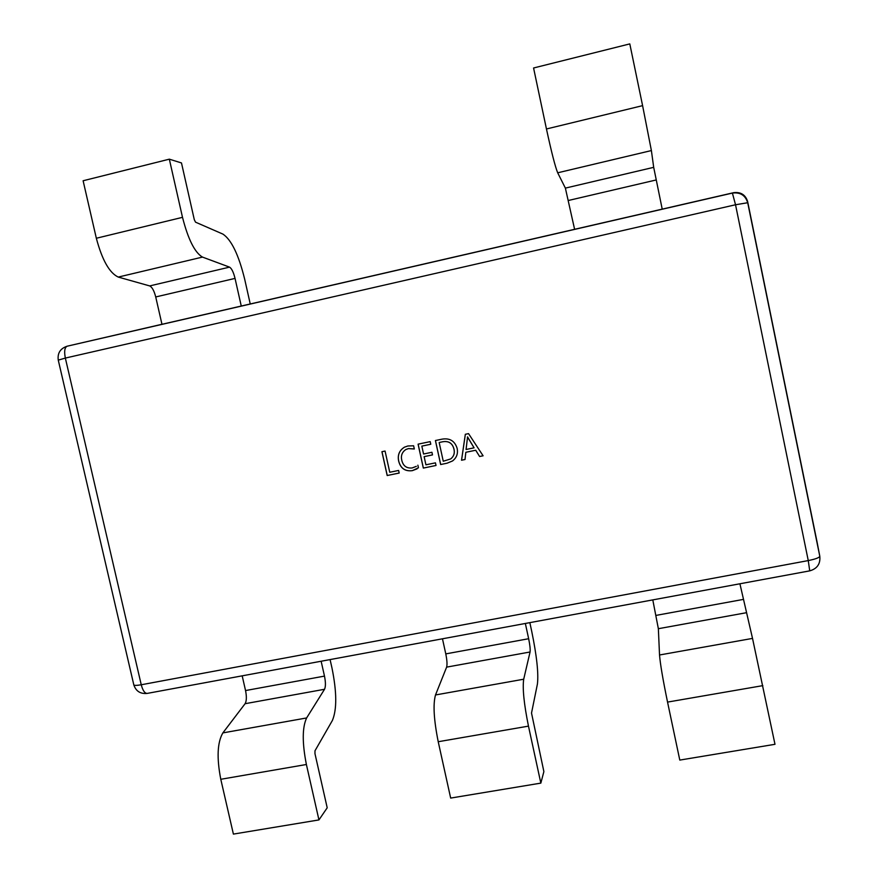 <?xml version="1.0" encoding="UTF-8"?>
<svg xmlns="http://www.w3.org/2000/svg" width="878" height="878" viewBox="0 0 878 878"><rect width="100%" height="100%" fill="white"/><g stroke="black" fill="none" stroke-linecap="round" stroke-linejoin="round"><path stroke-width="1.32" d="M417.873 465.175L418.444 467.798L412.298 470.663C405.098 471.541 400.555 468.38 398.678 461.169C397.394 455.067 399.314 450.403 404.44 447.176L407.864 445.991L413.615 445.783L414.328 448.987L408.468 448.603L405.856 449.525C402.058 452.093 400.697 455.682 401.784 460.313C403.145 465.955 406.591 468.501 412.155 467.952L416.315 466.35M447.1 463.2L440.646 464.528L435.411 440.536L442.117 439.143C449.755 437.892 454.749 440.932 457.109 448.263C458.206 453.509 456.681 457.745 452.521 460.961L447.1 463.2L440.646 464.528M468.534 433.622L483.098 455.792L479.597 456.505L475.7 450.249L465.834 452.291L465.022 459.512L461.532 460.226L465.329 434.292L468.534 433.622M435.444 462.849L436.026 465.472L423.328 468.084L418.082 444.158L430.209 441.623L430.78 444.257L421.835 446.123L423.558 454.014L431.932 452.28L432.503 454.903L424.129 456.637L425.918 464.813L435.444 462.849M398.623 470.443L399.194 473.055L387.187 475.525L381.93 451.709L385.069 451.051L389.755 472.265L398.623 470.443M67.101 346.217L161.958 324.278M241.263 306.049L235.041 278.403C233.493 272.18 231.66 268.416 229.542 267.131L202.467 257.089C194.806 252.601 188.144 239.354 182.503 217.338L169.333 159.17L83.114 180.758L96.339 238.256C102.122 259.987 109.421 272.926 118.256 277.075L149.688 285.921C152.124 287.106 154.133 290.783 155.724 296.951L161.969 324.3L733.734 192.666C740.856 191.854 745.488 194.795 747.617 201.49L817.122 542.308M529.84 622.634L531.728 631.37C536.765 655.888 538.664 673.448 537.413 684.05L531.519 713.068L543.877 771.597L540.837 783.121L450.666 798.08L438.221 741.723L528.468 726.128L540.837 783.121M525.351 623.468L528.655 638.723C529.939 645.023 530.411 649.446 530.06 651.992L523.705 679.221C522.388 688.33 523.979 703.969 528.468 726.128M442.468 638.8L445.783 653.89C447.045 660.135 447.33 664.547 446.628 667.126L435.51 694.959C432.931 704.2 433.831 719.784 438.221 741.723M330.084 659.587L331.994 668.092C336.845 692.051 336.976 709.512 332.389 720.465L314.982 750.8L314.972 753.686L327.209 807.804L318.944 819.92L233.394 834.1L220.784 779.291L306.389 764.497L318.944 819.92M321.139 661.244L324.487 676.104C325.716 682.261 325.738 686.651 324.531 689.285L306.62 717.952C302.219 727.379 302.142 742.898 306.389 764.497M242.185 675.84L245.544 690.558C246.762 696.649 246.608 701.039 245.094 703.706L222.869 732.9C217.327 742.437 216.636 757.901 220.784 779.291M652.793 599.894L658.357 628.703L659.532 654.988C660.234 663.878 662.901 679.583 667.543 702.093L679.791 760.085L774.989 744.303L752.523 638.405L739.913 583.782M250.241 303.964L244.677 279.182C238.684 254.861 231.452 239.837 222.968 234.13L195.531 222.167L194.301 219.687L181.483 162.946L169.333 159.17M574.607 229.312L565.377 188.112L557.695 172.801C555.225 166.798 551.483 152.19 546.456 128.978L533.572 67.99L629.8 43.9L642.597 105.645L651.388 150.566L653.693 167.336L662.221 209.151M483.087 455.77L479.597 456.505L475.733 450.227L465.834 452.291M465.022 459.49L461.532 460.226M461.565 460.204L465.351 434.292M467.568 436.882L466.064 449.492L474.054 447.835L467.458 436.926M474.087 447.813L467.535 436.904M440.69 464.495L435.455 440.536M452.521 460.961L447.143 463.167M450.71 458.92L450.743 458.898C453.893 456.351 454.969 453.048 453.959 448.976C452.389 443.149 448.636 440.745 442.71 441.755L439.176 442.512L443.258 461.235L450.71 458.92C453.86 456.384 454.936 453.07 453.926 448.998C452.357 443.171 448.603 440.767 442.677 441.777L439.176 442.512M436.015 465.461L423.328 468.084M423.372 468.062L418.126 444.147M430.78 444.246L421.835 446.123M432.503 454.892L424.129 456.637M417.061 468.852L412.298 470.663M412.342 470.641C405.142 471.519 400.598 468.347 398.722 461.137L398.678 461.169M398.722 461.137C397.438 455.056 399.347 450.403 404.462 447.165M414.317 448.943L408.511 448.581L405.899 449.503M399.194 473.033L387.187 475.525M387.231 475.503L381.974 451.698M58.266 360.134L65.345 358.07L141.248 684.763L808.265 560.581L735.534 204.761L65.345 358.07C64.039 351.365 64.654 347.414 67.156 346.206C60.308 348.478 57.344 353.121 58.266 360.134L133.807 684.84C135.914 691.205 140.381 694.07 147.186 693.411L809.725 570.865C817.188 568.735 820.546 563.863 819.8 556.279L817.067 542.055M747.617 201.49L747.705 202.73C745.4 195.322 740.33 192.106 732.493 193.061L733.635 192.688M67.156 346.206L732.384 193.083L67.156 346.206M732.395 193.083L735.534 204.761L747.705 202.73L819.789 556.235C819.394 557.651 815.552 559.099 808.265 560.581L809.725 570.865M435.51 694.959L523.705 679.221M446.628 667.126L530.06 651.992M445.783 653.89L528.655 638.723M222.869 732.9L306.62 717.952M245.094 703.706L324.531 689.285M245.544 690.558L324.487 676.104M667.543 702.093L762.828 685.63M659.532 654.988L752.523 638.405M658.357 628.703L746.059 612.778M656.064 615.39L743.161 599.444M96.339 238.256L182.503 217.338M118.256 277.075L202.467 257.089M149.688 285.921L229.542 267.131M155.724 296.951L235.041 278.403M546.456 128.978L642.597 105.645M557.695 172.801L651.388 150.566M565.377 188.112L653.693 167.336M568.516 200.458L656.173 179.968M147.186 693.411C144.76 693.411 142.774 690.525 141.248 684.763C136.727 685.553 134.246 685.586 133.807 684.84M819.8 556.279L817.078 542.088M732.493 193.061L733.734 192.666"/></g></svg>

